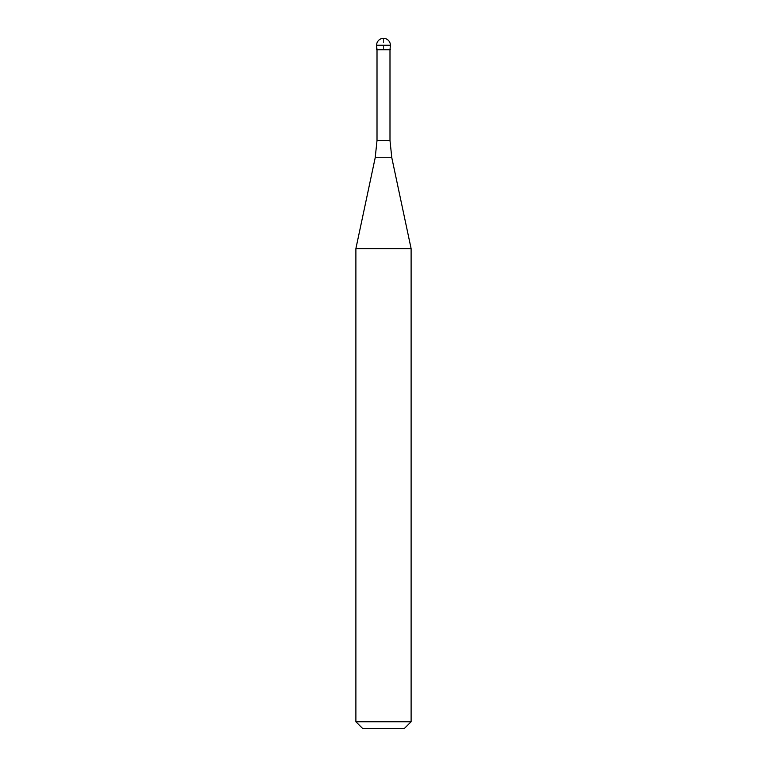 <?xml version="1.0" encoding="UTF-8"?>
<svg xmlns="http://www.w3.org/2000/svg" width="767" height="767" viewBox="0 0 767 767"><rect width="100%" height="100%" fill="white"/><g stroke="black" fill="none" stroke-linecap="round" stroke-linejoin="round"><path stroke-width="0.58" stroke-dasharray="3.83 2.88" d="M390.403 49.395L376.597 49.395L390.403 49.395M377.009 49.807L389.991 49.807M355.888 248.604L411.112 248.604M411.112 721.747L355.888 721.747M404.209 728.65L362.791 728.65M376.597 49.395L383.5 49.395L383.5 38.35M376.597 45.253L390.403 45.253M389.991 140.524L377.009 140.524M375.197 157.743L391.803 157.743"/><path stroke-width="1.15" d="M383.5 49.395L390.403 49.395L383.5 49.395M389.991 140.524L391.803 157.743L375.197 157.743L377.009 140.524L389.991 140.524L389.991 49.807L377.009 49.807L376.597 45.253L376.597 49.395M391.803 157.743L411.112 248.604L355.888 248.604L375.197 157.743M411.112 721.747L404.209 728.65L362.791 728.65L355.888 721.747L411.112 721.747L411.112 248.604M383.5 38.35A6.903 6.903 0 0 0 376.597 45.253L390.403 45.253A6.903 6.903 0 0 0 383.5 38.35A6.903 6.903 0 0 0 376.597 45.253M389.991 49.807L390.403 45.253M377.009 140.524L377.009 49.807M355.888 721.747L355.888 248.604"/></g></svg>
